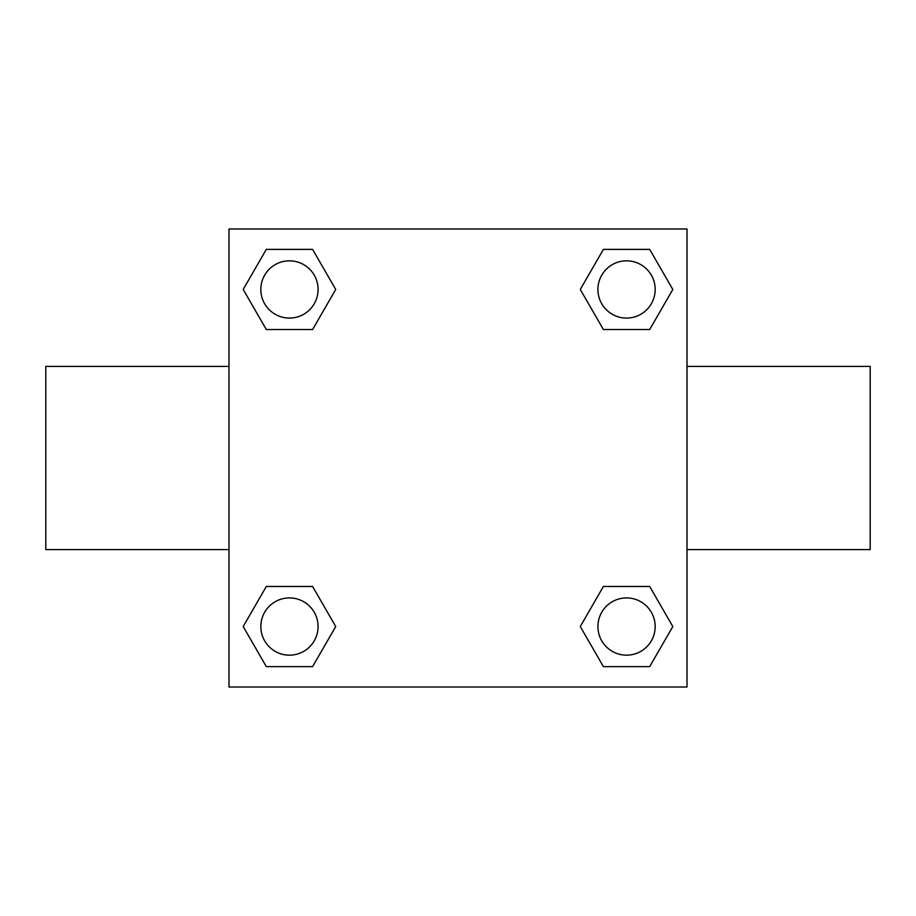 <?xml version="1.0" encoding="UTF-8"?>
<svg xmlns="http://www.w3.org/2000/svg" width="916" height="916" viewBox="0 0 916 916"><rect width="100%" height="100%" fill="white"/><g stroke="black" fill="none" stroke-linecap="round" stroke-linejoin="round"><path stroke-width="1.37" d="M312.596 329.531L266.316 329.531L243.187 289.456L266.316 249.381L312.596 249.381L335.725 289.456L312.596 329.531L266.316 329.531L303.929 329.531M303.929 586.469L312.596 586.469L335.725 626.544L312.596 666.619L266.316 666.619L243.187 626.544L266.316 586.469L312.596 586.469M612.071 329.531L603.404 329.531L580.275 289.456L603.404 249.381L649.684 249.381L672.813 289.456L649.684 329.531L603.404 329.531M603.404 586.469L649.684 586.469L672.813 626.544L649.684 666.619L603.404 666.619L580.275 626.544L603.404 586.469L649.684 586.469L612.071 586.469M687 549.6L870.2 549.6L870.2 366.4L687 366.4M229 366.4L45.8 366.4L45.8 549.6L229 549.6M229 229L687 229L687 687L229 687L229 229M649.684 666.619L603.404 666.619L649.684 666.619M655.169 626.544A28.625 28.625 0 0 0 612.232 601.755A28.625 28.625 0 0 0 612.232 651.333A28.625 28.625 0 0 0 655.169 626.544M312.596 666.619L266.316 666.619L312.596 666.619M318.081 626.544A28.625 28.625 0 0 0 275.144 601.755A28.625 28.625 0 0 0 275.144 651.333A28.625 28.625 0 0 0 318.081 626.544M603.404 249.381L649.684 249.381L603.404 249.381M655.169 289.456A28.625 28.625 0 0 0 612.232 264.667A28.625 28.625 0 0 0 612.232 314.245A28.625 28.625 0 0 0 655.169 289.456M266.316 249.381L312.596 249.381L266.316 249.381M318.081 289.456A28.625 28.625 0 0 0 275.144 264.667A28.625 28.625 0 0 0 275.144 314.245A28.625 28.625 0 0 0 318.081 289.456"/></g></svg>
